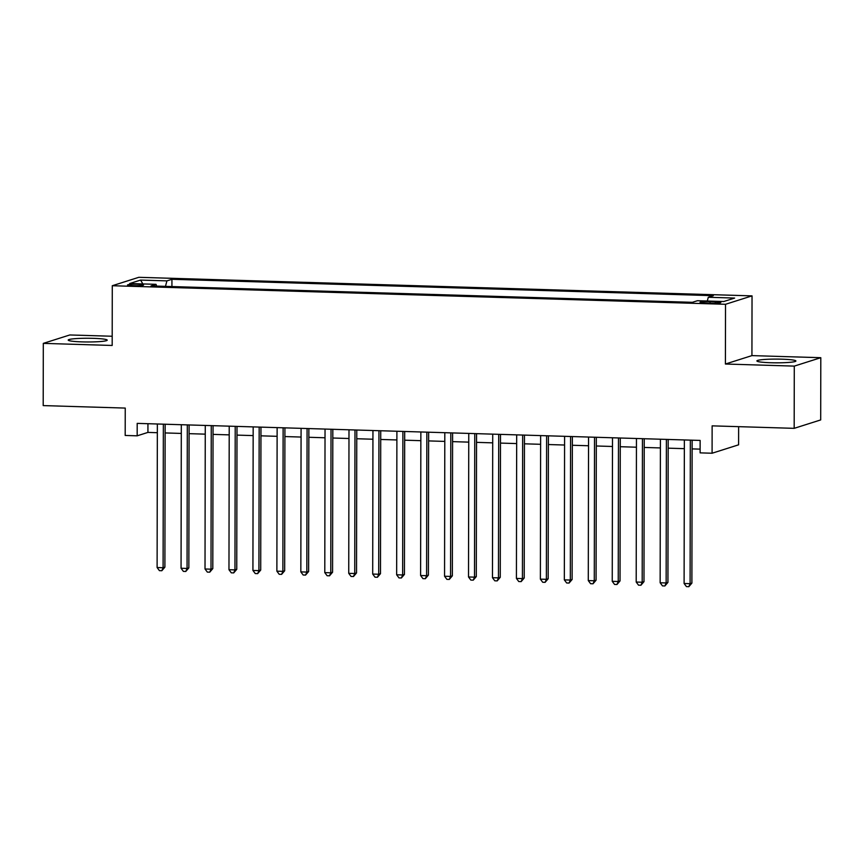 <?xml version="1.0" encoding="UTF-8"?>
<svg xmlns="http://www.w3.org/2000/svg" width="864" height="864" viewBox="0 0 864 864"><rect width="100%" height="100%" fill="white"/><g stroke="black" fill="none" stroke-linecap="round" stroke-linejoin="round"><path stroke-width="1.3" d="M82.123 341.885A19.505 1.858 0.1 0 0 107.212 340.146A19.505 1.858 0.1 0 0 93.301 338.342A19.505 1.858 0.1 0 0 68.202 340.081A19.505 1.858 0.1 0 0 82.123 341.885M770.807 362.74A19.505 1.858 0.1 0 0 795.906 361.001A19.505 1.858 0.1 0 0 781.996 359.186A19.505 1.858 0.1 0 0 756.896 360.925A19.505 1.858 0.1 0 0 770.807 362.74M133.24 285.736A8.003 0.767 0.1 0 0 143.532 285.023A8.003 0.767 0.1 0 0 137.83 284.278A8.003 0.767 0.1 0 0 127.526 284.99A8.003 0.767 0.1 0 0 133.24 285.736M112.19 336.247L69.822 334.962L43.308 343.375L43.2 405.594L125.248 408.078L125.194 435.456L137.171 435.823L147.928 432.41L157.345 432.702M752.036 295.877L138.802 277.312L112.277 285.725L725.522 304.29L752.036 295.877L751.928 355.612L725.414 364.025L794.286 366.109L820.8 357.696L751.928 355.612M820.8 357.696L820.692 419.926L794.178 428.339L712.13 425.855L712.087 453.233L738.601 444.82L738.634 426.654M794.286 366.109L794.178 428.339M712.087 453.233L700.11 452.866L700.132 440.424L137.192 423.382L137.171 435.823M715.295 301.795L710.024 301.633A7.754 0.734 0.1 0 0 700.056 302.324A7.754 0.734 0.1 0 0 705.586 303.037L710.856 303.199A7.754 0.734 0.1 0 0 720.824 302.508A7.754 0.734 0.1 0 0 715.295 301.795L715.295 303.21M156.578 286.092L156.028 284.332L151.006 285.93L692.377 302.314L697.399 300.726L723.751 301.525L734.638 298.069L708.296 297.27L713.308 295.682L171.936 279.288L166.914 280.876L165.467 286.362M156.028 284.332L129.676 283.532L140.573 280.076L166.914 280.876M725.414 364.025L725.522 304.29M43.308 343.375L112.18 345.46L112.277 285.725M165.121 432.94L181.3 433.426M189.076 433.663L205.254 434.149M213.03 434.387L229.208 434.873M236.984 435.11L253.163 435.596M260.939 435.834L277.117 436.32M284.893 436.558L301.072 437.054M308.848 437.281L325.026 437.778M332.802 438.016L348.98 438.502M356.756 438.739L372.935 439.225M380.711 439.463L396.889 439.949M404.665 440.186L420.844 440.672M428.62 440.91L444.798 441.407M452.574 441.634L468.752 442.13M476.528 442.357L492.707 442.854M500.483 443.092L516.661 443.578M524.437 443.815L540.616 444.301M548.392 444.539L564.57 445.025M572.346 445.262L588.524 445.748M596.3 445.986L612.479 446.483M620.255 446.71L636.433 447.206M644.209 447.444L660.388 447.93M668.164 448.168L684.342 448.654M692.118 448.891L700.11 449.129M147.938 423.706L147.928 432.41M707.292 301.028L708.296 297.27M171.925 286.556L171.936 279.288M140.573 280.076L142.884 283.932M690.347 440.122L690.098 583.675L684.104 583.492L684.364 439.949M692.14 440.176L691.891 583.103L690.098 583.675L688.835 586.688L686.437 586.613L684.104 583.492M691.891 583.103L688.835 586.688M666.392 439.398L666.144 582.952L660.15 582.768L660.409 439.214M668.185 439.452L667.937 582.379L666.144 582.952L664.88 585.965L662.483 585.889L660.15 582.768M667.937 582.379L664.88 585.965M642.438 438.674L642.19 582.228L636.196 582.044L636.455 438.491M644.231 438.728L643.982 581.656L642.19 582.228L640.926 585.241L638.528 585.166L636.196 582.044M643.982 581.656L640.926 585.241M618.484 437.951L618.235 581.504L612.241 581.321L612.5 437.767M620.276 438.005L620.028 580.932L618.235 581.504L616.972 584.507L614.574 584.442L612.241 581.321M620.028 580.932L616.972 584.507M594.529 437.227L594.281 580.77L588.287 580.597L588.546 437.044M596.322 437.281L596.074 580.208L594.281 580.77L593.017 583.783L590.62 583.718L588.287 580.597M596.074 580.208L593.017 583.783M570.575 436.504L570.326 580.046L564.332 579.874L564.592 436.32M572.368 436.558L572.119 579.485L570.326 580.046L569.063 583.06L566.665 582.984L564.332 579.874M572.119 579.485L569.063 583.06M546.62 435.769L546.372 579.323L540.378 579.139L540.637 435.596M548.413 435.834L548.165 578.761L546.372 579.323L545.108 582.336L542.711 582.26L540.378 579.139M548.165 578.761L545.108 582.336M522.666 435.046L522.418 578.599L516.424 578.416L516.683 434.873M524.459 435.1L524.21 578.027L522.418 578.599L521.154 581.612L518.756 581.537L516.424 578.416M524.21 578.027L521.154 581.612M498.712 434.322L498.463 577.876L492.469 577.692L492.718 434.138M500.504 434.376L500.256 577.303L498.463 577.876L497.2 580.889L494.802 580.813L492.469 577.692M500.256 577.303L497.2 580.889M474.757 433.598L474.509 577.152L468.515 576.968L468.763 433.415M476.55 433.652L476.302 576.58L474.509 577.152L473.245 580.154L470.848 580.09L468.515 576.968M476.302 576.58L473.245 580.154M450.803 432.875L450.554 576.428L444.56 576.245L444.809 432.691M452.596 432.929L452.347 575.856L450.554 576.428L449.291 579.431L446.893 579.366L444.56 576.245M452.347 575.856L449.291 579.431M426.848 432.151L426.6 575.694L420.606 575.521L420.854 431.968M428.641 432.205L428.393 575.132L426.6 575.694L425.336 578.707L422.939 578.632L420.606 575.521M428.393 575.132L425.336 578.707M402.894 431.428L402.646 574.97L396.652 574.787L396.9 431.244M404.687 431.482L404.438 574.409L402.646 574.97L401.382 577.984L398.984 577.908L396.652 574.787M404.438 574.409L401.382 577.984M378.94 430.693L378.691 574.247L372.697 574.063L372.946 430.52M380.732 430.747L380.484 573.674L378.691 574.247L377.428 577.26L375.03 577.184L372.697 574.063M380.484 573.674L377.428 577.26M354.985 429.97L354.737 573.523L348.743 573.34L348.991 429.786M356.778 430.024L356.53 572.951L354.737 573.523L353.473 576.536L351.076 576.461L348.743 573.34M356.53 572.951L353.473 576.536M331.031 429.246L330.782 572.8L324.788 572.616L325.037 429.062M332.824 429.3L332.575 572.227L330.782 572.8L329.519 575.813L327.121 575.737L324.788 572.616M332.575 572.227L329.519 575.813M307.076 428.522L306.828 572.076L300.834 571.892L301.082 428.339M308.869 428.576L308.621 571.504L306.828 572.076L305.564 575.078L303.167 575.014L300.834 571.892M308.621 571.504L305.564 575.078M283.122 427.799L282.874 571.342L276.88 571.169L277.128 427.615M284.915 427.853L284.666 570.78L282.874 571.342L281.61 574.355L279.212 574.29L276.88 571.169M284.666 570.78L281.61 574.355M259.168 427.075L258.919 570.618L252.925 570.445L253.174 426.892M260.96 427.129L260.712 570.056L258.919 570.618L257.656 573.631L255.258 573.556L252.925 570.445M260.712 570.056L257.656 573.631M235.213 426.341L234.965 569.894L228.971 569.711L229.219 426.168M237.006 426.406L236.758 569.333L234.965 569.894L233.701 572.908L231.304 572.832L228.971 569.711M236.758 569.333L233.701 572.908M211.259 425.617L211.01 569.171L205.016 568.987L205.265 425.444M213.052 425.671L212.803 568.598L211.01 569.171L209.747 572.184L207.349 572.108L205.016 568.987M212.803 568.598L209.747 572.184M187.304 424.894L187.056 568.447L181.062 568.264L181.31 424.71M189.097 424.948L188.849 567.875L187.056 568.447L185.792 571.46L183.395 571.385L181.062 568.264M188.849 567.875L185.792 571.46M163.35 424.17L163.102 567.724L157.108 567.54L157.356 423.986M165.143 424.224L164.894 567.151L163.102 567.724L161.838 570.726L159.44 570.661L157.108 567.54M164.894 567.151L161.838 570.726M710.024 303.178L710.024 301.633"/></g></svg>
